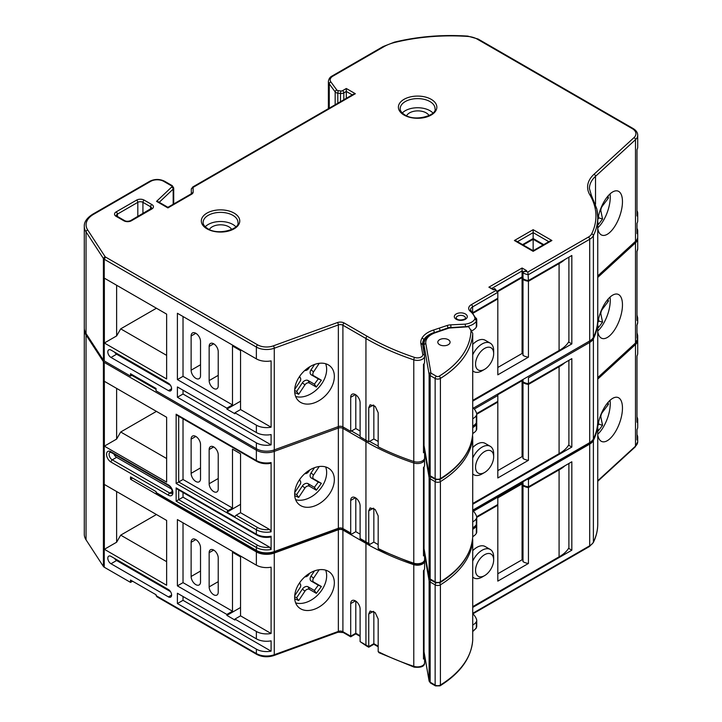 <?xml version="1.0" encoding="UTF-8"?>
<svg xmlns="http://www.w3.org/2000/svg" width="722" height="722" viewBox="0 0 722 722"><rect width="100%" height="100%" fill="white"/><g stroke="black" fill="none" stroke-linecap="round" stroke-linejoin="round"><path stroke-width="1.08" d="M493.667 456.782A12.806 7.391 120 0 0 484.615 451.557A12.806 7.391 120 0 0 475.554 467.242A12.806 7.391 120 0 0 484.615 472.468A12.806 7.391 120 0 0 493.667 456.791A12.806 7.391 120 0 0 493.667 456.782A12.806 7.391 120 0 0 484.615 451.557A12.806 7.391 120 0 0 475.554 467.242A12.806 7.391 120 0 0 484.615 472.468A12.806 7.391 120 0 0 493.667 456.791A12.806 7.391 120 0 0 493.667 456.782L493.667 453.849A16.416 9.476 -60 0 0 493.667 453.84A16.416 9.476 -60 0 1 493.667 453.849L493.667 456.791M472.72 457.956A16.416 9.476 -60 0 1 490.274 446.322A16.416 9.476 -60 0 1 493.667 453.84A16.416 9.476 -60 0 0 490.274 446.322L485.166 443.38A16.416 9.476 120 0 0 472.72 447.55A16.416 9.476 120 0 1 485.166 443.38L490.274 446.322A16.416 9.476 -60 0 0 472.72 457.956M482.061 473.939A16.416 9.476 -60 0 1 473.849 474.751A16.416 9.476 -60 0 1 472.72 473.894A16.416 9.476 -60 0 0 473.849 474.751L472.72 474.101L473.849 474.751A16.416 9.476 -60 0 0 482.061 473.939L484.615 472.468L482.061 473.939M448.29 339.692A6.137 3.547 0 0 0 441.602 338.925A6.137 3.547 0 0 0 437.812 342.201A6.137 3.547 0 0 0 439.608 344.701A6.137 3.547 0 0 0 446.295 345.468A6.137 3.547 0 0 0 450.086 342.201A6.137 3.547 0 0 0 448.29 339.692M468.515 326.759L449.526 328.014A1.859 1.074 0 0 0 448.795 328.158L435.519 332.671A1.805 0.749 71.2 0 0 434.942 332.436L449.409 327.689L468.515 326.759A3.664 2.121 180 0 1 468.912 327.138L472.72 333.338L472.72 433.606C471.349 451.358 460.455 466.638 440.032 479.435A1.805 1.074 -121.6 0 0 440.402 478.614A119.527 69.014 0 0 0 472.72 433.543M493.667 353.636A12.806 7.391 120 0 0 484.615 348.41A12.806 7.391 120 0 0 475.554 364.096A12.806 7.391 120 0 0 484.615 369.321A12.806 7.391 120 0 0 493.667 353.645A12.806 7.391 120 0 0 493.667 353.636L493.667 350.702A16.416 9.476 -60 0 1 493.667 350.702A16.416 9.476 -60 0 1 493.667 350.712A16.416 9.476 -60 0 0 490.274 343.176L485.166 340.233A16.416 9.476 120 0 0 472.72 344.403M472.72 354.809A16.416 9.476 -60 0 1 490.274 343.176M493.667 559.938A12.806 7.391 120 0 0 484.615 554.704A12.806 7.391 120 0 0 475.554 570.389A12.806 7.391 120 0 0 484.615 575.614A12.806 7.391 120 0 0 493.667 559.938L493.667 556.996A16.416 9.476 -60 0 1 493.667 556.996A16.416 9.476 -60 0 1 493.667 557.005M472.72 561.102A16.416 9.476 -60 0 1 490.274 549.469A16.416 9.476 -60 0 1 493.667 556.987M490.274 549.469L485.166 546.527A16.416 9.476 120 0 0 472.72 550.696M472.72 503.505L559.081 453.669L559.081 366.731L528.432 384.42L528.432 460.311A10.343 5.975 180 0 1 523.351 458.705A10.343 5.975 180 0 1 522.999 458.488L522.999 382.606L523.64 382.236M528.432 384.42A10.343 5.975 180 0 1 523.351 382.813A10.343 5.975 180 0 1 522.999 382.606M589.838 194.814A1.805 1.399 149.4 0 1 591.39 195.364L596.787 208.784A1.805 1.462 167.5 0 1 596.814 209.037A115.502 66.686 180 0 1 597.744 217.502A115.502 66.686 180 0 1 593.385 235.652A14.458 8.348 180 0 1 589.703 239.28L528.45 274.649A10.343 5.975 180 0 1 523.351 273.033A10.343 5.975 180 0 1 522.999 272.826L522.999 278.719A10.343 5.975 0 0 0 523.351 278.927A10.343 5.975 0 0 0 528.45 280.542L527.917 272.004L588.421 237.069A12.653 7.301 0 0 0 591.652 233.892A113.697 65.648 0 0 0 595.018 207.701A113.697 65.639 0 0 0 589.838 194.814A41.506 23.961 180 0 1 593.989 174.291L633.97 137.649A12.635 7.292 0 0 0 632.21 128.606L477.206 39.114A16.245 9.377 0 0 0 467.594 36.425A144.192 83.256 0 0 0 394.889 42.417A34.286 19.801 0 0 0 383.978 46.659L332.878 76.162A9.196 5.307 0 0 0 330.92 81.992L336.831 90.024A1.859 1.074 0 0 0 338.176 90.656L340.847 90.972A1.859 1.074 0 0 0 342.535 90.674L346.307 88.499L355.341 93.716L193.649 187.07A1.805 1.038 0 0 0 193.099 187.828L193.153 192.26A5.388 3.114 180 0 1 191.619 194.227L167.91 207.918L156.548 201.366L171.637 187.079A1.859 1.074 0 0 0 171.358 185.762L163.704 181.339A9.196 5.307 0 0 0 150.699 181.339L93.616 214.299A25.703 14.837 0 0 0 87.732 230.02L105.087 256.644L103.399 258.494L103.399 360.17A3.98 2.301 0 0 0 104.239 360.919L130.52 376.09L132.568 374.917M472.72 400.358L559.081 350.522L559.081 263.584L528.432 281.273L528.432 357.164A10.343 5.975 180 0 1 523.351 355.558A10.343 5.975 180 0 1 522.999 355.341L522.999 279.459L523.64 279.089M528.432 281.273A10.343 5.975 180 0 1 523.351 279.667A10.343 5.975 180 0 1 522.999 279.459M522.999 481.745L522.999 485.013A10.343 5.975 0 0 0 523.351 485.22A10.343 5.975 0 0 0 528.45 486.836L528.45 479.471L589.703 444.102A14.458 8.348 0 0 0 593.385 440.474A115.502 66.686 0 0 0 597.744 422.325A115.502 66.686 0 0 0 597.735 421.594M472.72 606.651L559.081 556.824L559.081 469.878L528.432 487.567L528.432 563.458A10.343 5.975 180 0 1 523.351 561.851A10.343 5.975 180 0 1 522.999 561.635L522.999 485.753L523.64 485.383M528.432 487.567A10.343 5.975 180 0 1 523.351 485.96A10.343 5.975 180 0 1 522.999 485.753M235.85 226.78A17.418 10.054 0 0 0 232.863 224.461A17.418 10.054 0 0 0 205.238 226.78M432.929 113.002A17.418 10.054 0 0 0 429.933 110.683A17.418 10.054 0 0 0 402.307 113.002M299.17 480.247L299.847 480.635A3.61 2.491 -47.5 0 1 300.532 481.375A3.61 2.491 -47.5 0 1 300.758 482.413A3.61 2.491 -47.5 0 1 300.036 484.57L294.702 492.612M522.999 379.465L522.999 381.866A10.343 5.975 0 0 0 523.351 382.073A10.343 5.975 0 0 0 528.45 383.689L528.45 377.796L589.703 342.427L589.703 442.631A14.458 8.348 0 0 0 593.385 439.003A115.502 66.686 0 0 0 597.744 420.854L597.744 320.649A115.502 66.686 180 0 1 593.385 338.798L593.385 439.003A1.805 1.417 26.1 0 1 593.267 439.508C596.246 433.426 597.735 427.207 597.744 420.854M597.744 331.624A23.465 10.207 110 0 0 601.94 338.374A23.465 10.207 110 0 0 615.252 328.826A23.465 10.207 110 0 0 622.463 304.865A23.465 10.207 110 0 0 617.978 294.278A23.465 10.207 110 0 0 597.744 323.429M597.744 331.037A23.465 10.207 110 0 0 610.252 300.424A23.465 10.207 110 0 0 610.036 297.103M294.648 494.065A23.465 16.209 132.5 0 0 298.646 504.146A23.465 16.209 132.5 0 0 320.794 502.72A23.465 16.209 132.5 0 0 334.349 479.625A23.465 16.209 132.5 0 0 330.351 469.553A23.465 16.209 132.5 0 0 308.195 470.97A23.465 16.209 132.5 0 0 294.648 494.065M295.641 499.696A23.465 16.209 132.5 0 0 316.092 493.343A23.465 16.209 132.5 0 0 326.651 472.576A23.465 16.209 132.5 0 0 325.658 466.944M429.048 115.61A11.732 6.769 0 0 0 426.16 112.867A11.732 6.769 0 0 0 406.585 115.791M231.717 229.506A11.732 6.769 0 0 0 228.838 226.789A11.732 6.769 0 0 0 209.38 229.506M294.648 597.274A23.465 16.209 132.5 0 0 298.646 607.346A23.465 16.209 132.5 0 0 320.794 605.929A23.465 16.209 132.5 0 0 334.349 582.834A23.465 16.209 132.5 0 0 330.351 572.763A23.465 16.209 132.5 0 0 308.195 574.18A23.465 16.209 132.5 0 0 294.648 597.274M295.641 602.897A23.465 16.209 132.5 0 0 316.092 596.553A23.465 16.209 132.5 0 0 326.651 575.777A23.465 16.209 132.5 0 0 325.658 570.154M299.197 583.412L299.847 583.782A3.61 2.491 -47.5 0 1 300.532 584.522A3.61 2.491 -47.5 0 1 300.758 585.56A3.61 2.491 -47.5 0 1 300.036 587.717L294.702 595.749M294.648 390.864A23.465 16.209 132.5 0 0 298.646 400.936A23.465 16.209 132.5 0 0 320.794 399.519A23.465 16.209 132.5 0 0 334.349 376.424A23.465 16.209 132.5 0 0 330.351 366.343A23.465 16.209 132.5 0 0 308.195 367.769A23.465 16.209 132.5 0 0 294.648 390.864M295.641 396.486A23.465 16.209 132.5 0 0 316.092 390.142A23.465 16.209 132.5 0 0 326.651 369.366A23.465 16.209 132.5 0 0 325.658 363.744M299.143 377.083L299.847 377.489A3.61 2.491 -47.5 0 1 300.532 378.229A3.61 2.491 -47.5 0 1 300.758 379.258A3.61 2.491 -47.5 0 1 300.036 381.424L294.693 389.474M597.744 434.825A23.465 10.207 110 0 0 601.94 441.584A23.465 10.207 110 0 0 615.252 432.036A23.465 10.207 110 0 0 622.463 408.074A23.465 10.207 110 0 0 617.978 397.488A23.465 10.207 110 0 0 597.744 426.639M597.744 434.247A23.465 10.207 110 0 0 610.252 403.634A23.465 10.207 110 0 0 610.036 400.313M597.744 228.414A23.465 10.207 110 0 0 601.94 235.173A23.465 10.207 110 0 0 615.252 225.625A23.465 10.207 110 0 0 622.463 201.664A23.465 10.207 110 0 0 617.978 191.077A23.465 10.207 110 0 0 597.744 220.228M597.744 227.836A23.465 10.207 110 0 0 610.252 197.223A23.465 10.207 110 0 0 610.036 193.902M423.489 432.424L423.94 432.686M423.489 638.717L423.94 638.979M606.76 197.539L608.447 198.036L608.023 195.978M597.888 219.208L598.872 217.909L602.554 219.001L600.912 211.059A3.61 1.57 -70 0 1 602.283 206.203L608.447 198.036M598.872 217.909L598.484 216.031M597.744 221.789L598.33 224.596L602.554 219.001M606.832 403.86L608.447 404.338L608.041 402.371M597.906 425.475L598.872 424.202L602.554 425.294L600.912 417.352A3.61 1.57 -70 0 1 602.283 412.497L608.447 404.338M598.872 424.202L598.502 422.388M597.744 428.083L598.33 430.89L602.554 425.294M309.783 366.749L308.673 368.428A3.61 2.491 -47.5 0 1 304.774 370.476M294.648 390.521L296.67 391.432L302.383 382.822A4.576 3.159 -47.5 0 1 308.05 380.503L314.386 384.176L318.294 378.897L321.38 380.223L313.763 375.81A3.61 2.491 -47.5 0 1 313.565 371.866L319.241 363.319M318.294 378.897L311.263 374.817A4.576 3.159 -47.5 0 1 311.02 369.826L314.584 364.457M314.386 384.176L316.317 387.055L321.38 380.223M296.67 391.432L298.691 394.275L304.937 384.871A3.61 2.491 -47.5 0 1 309.404 383.039L316.317 387.055M294.72 392.479L298.691 394.275M309.657 573.241L308.673 574.721A3.61 2.491 -47.5 0 1 304.883 576.788M294.648 596.814L296.67 597.726L302.383 589.116A4.576 3.159 -47.5 0 1 308.05 586.796L314.386 590.47L318.294 585.19L321.38 586.517L313.763 582.103A3.61 2.491 -47.5 0 1 313.565 578.16L319.16 569.739M318.294 585.19L311.263 581.111A4.576 3.159 -47.5 0 1 311.02 576.12L314.476 570.903M314.386 590.47L316.317 593.349L321.38 586.517M296.67 597.726L298.691 600.569L304.937 591.165A3.61 2.491 -47.5 0 1 309.404 589.332L316.317 593.349M294.711 598.764L298.691 600.569M476.737 414.248L497.81 402.091L497.81 477.973L528.432 460.311M473.235 313.122L497.81 298.944L497.81 374.826L528.432 357.164M476.737 517.394L497.81 505.238L497.81 581.12L528.432 563.458M472.72 401.125L571.833 343.907L571.833 255.489L528.45 280.542M473.433 408.083L589.703 340.955A14.458 8.348 0 0 0 593.385 337.327A115.502 66.686 0 0 0 597.744 319.178L597.744 217.502L596.787 208.784A1.805 1.462 167.5 0 0 595.018 207.701M472.72 607.419L571.833 550.2L571.833 461.782L528.45 486.836M528.45 479.471A10.343 5.975 180 0 1 527.277 479.273M597.744 379.095L635.495 344.493A14.44 8.339 0 0 0 637.716 340.053A14.44 8.339 0 0 0 637.67 339.358M360.856 539.542L360.107 539.975L365.946 543.341A227.385 131.278 0 0 0 368.743 544.948L370.016 544.207L366.316 542.691A1.805 1.038 -60 0 1 366.316 542.691L360.486 539.325A1.805 1.038 -60 0 1 360.107 538.495L360.107 505.878A6.651 3.845 -120 0 0 357.2 499.191A6.651 3.845 -120 0 0 352.074 497.404A6.651 3.845 -120 0 0 350.702 500.454L350.702 533.062A1.805 1.038 120 0 0 351.072 533.892L343.275 529.388L338.013 529.082L273.918 552.393C267.763 554.334 262.032 553.954 256.734 551.247L156.791 493.541L156.042 491.61L130.52 476.881L130.52 479.237L132.568 478.063M130.52 479.237L256.364 551.888A14.44 8.339 0 0 0 274.27 553.052L338.356 529.74A3.664 2.121 180 0 1 342.905 530.038L350.702 534.542L351.975 533.802A1.805 1.038 120 0 1 351.072 533.892M355.404 394.591L350.702 397.308A6.651 3.845 -120 0 1 352.074 394.257A6.651 3.845 -120 0 1 357.2 396.044A6.651 3.845 -120 0 1 360.107 402.732L360.107 436.828L365.946 440.194A227.385 131.278 0 0 0 368.743 441.801L369.565 441.422A226.23 130.61 0 0 0 378.184 446.034M635.495 241.347A14.44 8.339 0 0 0 637.716 236.906L637.716 231.013A14.44 8.339 180 0 1 636.994 233.621L636.994 223.315A14.44 8.339 0 0 0 637.716 220.697L637.716 213.333A14.44 8.339 180 0 1 636.994 215.941L636.994 149.635A14.44 8.339 0 0 0 637.716 147.026L637.716 135.231A14.44 8.339 180 0 1 635.495 139.68L635.495 241.347L597.744 275.948M472.72 426.133A14.449 8.348 0 0 0 476.339 422.857A7.22 4.17 0 0 0 476.737 421.495L476.737 414.13A7.22 4.17 0 0 0 476.628 413.408A30.622 17.68 0 0 0 472.72 407.361M423.489 441.972A22.96 13.258 180 0 1 423.688 441.584A22.951 13.249 180 0 1 423.94 441.169M368.743 441.801L368.743 407.713L370.097 404.762L375.214 406.378L378.184 412.731L378.184 446.819A227.385 131.278 0 0 0 413.778 461.511A7.211 4.17 0 0 0 420.998 461.511A7.211 4.17 0 0 0 424.599 457.901L424.599 450.537A7.211 4.17 0 0 0 424.563 450.113L423.489 443.976M177.404 379.582L226.879 408.147L232.493 404.907L183.018 376.342L177.404 379.582L177.404 313.276L256.364 358.861A14.44 8.339 0 0 0 271.093 360.883L271.093 427.189A14.44 8.339 180 0 1 256.364 425.168L256.364 432.532A14.44 8.339 0 0 0 271.093 434.554L271.093 444.869A14.44 8.339 180 0 1 256.364 442.848L256.364 448.741A14.44 8.339 0 0 0 274.27 449.905L338.356 426.594A3.664 2.121 180 0 1 342.905 426.892L350.702 431.395L351.975 430.655A1.805 1.038 120 0 0 351.524 431.016L360.107 435.971M177.404 585.876L226.879 614.44L232.493 611.2L183.018 582.636L177.404 585.876L177.404 519.569L256.364 565.155A14.44 8.339 0 0 0 271.093 567.176L271.093 633.483A14.44 8.339 180 0 1 256.364 631.461L256.364 638.826L177.404 593.249L177.404 603.556L256.364 649.141L256.364 653.563A14.44 8.339 0 0 0 274.27 654.728L338.356 631.416A3.664 2.121 180 0 1 342.905 631.714L350.702 636.208L355.802 633.266L360.107 635.748M130.52 376.09L130.52 373.734L156.042 388.463L156.042 390.828L256.364 448.741M424.509 458.578A1.805 1.462 -10 0 1 424.563 458.957A7.211 4.17 180 0 1 424.599 459.373A7.211 4.17 180 0 1 420.998 462.982A7.211 4.17 180 0 1 413.778 462.982A227.385 131.278 180 0 1 365.946 441.665L342.905 428.363A3.664 2.121 0 0 0 338.356 428.074L274.27 451.376A14.44 8.339 180 0 1 256.364 450.221L104.239 362.39A3.98 2.301 180 0 1 103.399 361.641L86.044 335.008A27.508 15.884 180 0 1 84.284 329.412L84.284 534.235A27.508 15.884 0 0 0 86.044 539.83L103.399 566.463A3.98 2.301 0 0 0 104.239 567.212L130.52 582.383L132.568 581.21M473.433 511.23L497.819 497.151L497.819 504.516L476.673 516.726M472.72 625.062A14.449 8.348 0 0 0 476.339 621.777A7.22 4.17 0 0 0 476.737 620.424A7.22 4.17 0 0 0 476.628 619.702A30.622 17.68 0 0 0 472.72 613.655M472.72 529.28A14.449 8.348 0 0 0 476.339 526.004A7.22 4.17 0 0 0 476.737 524.641L476.737 532.006A7.22 4.17 180 0 1 476.339 533.368A14.449 8.348 180 0 1 472.72 536.645M476.737 524.641A7.22 4.17 0 0 0 476.646 523.982M423.489 545.119A22.96 13.258 180 0 1 423.688 544.731A22.951 13.249 180 0 1 423.94 544.316M423.489 640.892A22.96 13.258 180 0 1 423.688 640.513A22.951 13.249 180 0 1 423.94 640.098M378.951 549.523L378.184 549.974A227.385 131.278 0 0 0 413.778 564.658A7.211 4.17 0 0 0 420.998 564.658A7.211 4.17 0 0 0 424.599 561.048A7.211 4.17 0 0 0 424.563 560.624L424.518 560.353M424.563 567.997A7.211 4.17 180 0 1 424.599 568.413A7.211 4.17 180 0 1 423.489 570.642L423.489 659.051A7.211 4.17 0 0 0 424.599 656.83A7.211 4.17 0 0 0 424.563 656.406L423.489 650.269M472.802 312.662L497.819 298.222L497.819 292.329L472.612 306.886L472.612 312.473M105.087 256.644A2.175 1.254 0 0 0 105.529 257.041L257.637 344.863A12.635 7.292 0 0 0 273.304 345.874L337.4 322.572A5.469 3.159 180 0 1 344.177 323.005L367.227 336.317A225.58 130.24 0 0 0 414.681 357.462A5.415 3.123 0 0 0 420.33 357.381A5.415 3.123 0 0 0 422.767 354.439L420.791 343.158A24.765 14.296 180 0 1 421.973 338.122A24.756 14.296 180 0 1 433.408 330.071L446.972 325.55A9.034 5.216 180 0 1 450.799 324.846L465.212 324.142A12.644 7.301 0 0 0 474.634 319.368A5.415 3.123 0 0 0 474.85 317.806A1.805 1.453 -16.9 0 1 476.628 319.106A7.22 4.17 180 0 1 476.737 319.819L476.737 325.712A7.22 4.17 180 0 1 476.339 327.075A14.449 8.348 180 0 1 471.773 330.838M472.72 418.769A14.449 8.348 0 0 0 476.339 415.484A7.22 4.17 0 0 0 476.737 414.13M439.337 328.149L440.24 330.64M423.94 345.387A22.951 13.249 0 0 0 423.688 345.811A22.96 13.258 0 0 0 423.065 347.165M423.489 434.599A22.96 13.258 180 0 1 423.688 434.22A22.951 13.249 180 0 1 423.94 433.805M424.563 361.704A7.211 4.17 180 0 1 424.599 362.119A7.211 4.17 180 0 1 423.489 364.348L423.489 452.757A7.211 4.17 0 0 0 424.599 450.537M472.72 504.272L571.833 447.053L571.833 358.635L528.45 383.689M379.456 549.234L378.184 548.494A227.385 131.278 0 0 0 413.778 563.178A7.211 4.17 0 0 0 420.998 563.178A7.211 4.17 0 0 0 424.599 559.577C424.744 563.214 421.242 564.685 414.112 563.99A1.805 0.74 -71.5 0 1 413.778 563.178L413.778 462.982A1.805 0.74 108.5 0 1 414.076 461.602M178.686 416.296L178.686 481.989L228.152 510.553L232.493 508.053L183.018 479.489L176.132 483.469L176.132 414.211L256.364 460.537A14.44 8.339 0 0 0 271.093 462.558L269.64 463.19M559.081 366.731A37.111 21.425 0 0 0 564.902 362.643M497.521 401.54A12.59 7.274 180 0 1 497.81 402.091M522.999 381.279L522.069 380.738L497.774 394.763M559.081 453.669A37.111 21.425 0 0 0 568.891 444.617L568.891 360.332M423.489 535.571L423.94 535.832M439.481 479.715A1.805 1.074 -121.6 0 1 440.402 481.619A3.664 2.121 180 0 1 435.14 481.664L435.14 581.869A3.664 2.121 0 0 0 440.402 581.824L440.402 481.619A119.527 69.014 180 0 0 472.72 436.548L472.72 536.807C471.349 554.559 460.455 569.838 440.032 582.645A1.805 1.074 -121.6 0 0 440.402 581.824A119.527 69.014 0 0 0 472.72 536.744M571.833 447.053L568.575 445.167M424.563 464.851A7.211 4.17 180 0 1 424.599 465.266A7.211 4.17 180 0 1 423.489 467.495L423.489 555.904A7.211 4.17 0 0 0 424.599 553.684A7.211 4.17 0 0 0 424.563 553.26L423.489 547.123M423.489 537.746A22.96 13.258 180 0 1 423.688 537.367A22.951 13.249 180 0 1 423.94 536.951M476.628 422.217A1.805 1.453 -16.9 0 1 476.628 422.253A7.22 4.17 180 0 1 476.737 422.966L476.737 428.859A7.22 4.17 180 0 1 476.339 430.222A14.449 8.348 180 0 1 472.72 433.498M472.72 521.916A14.449 8.348 0 0 0 476.339 518.631A7.22 4.17 0 0 0 476.737 517.277A7.22 4.17 0 0 0 476.628 516.555A30.622 17.68 0 0 0 472.72 510.508M474.282 409.067L497.819 395.475L497.819 401.369L476.673 413.58M636.994 338.248L636.994 324.981A14.44 8.339 0 0 0 637.716 322.373L637.716 317.951A14.44 8.339 180 0 1 636.994 320.559L636.994 251.31A14.44 8.339 0 0 0 637.716 248.693L637.716 238.377A14.44 8.339 180 0 1 635.495 242.827L635.495 343.022A14.44 8.339 0 0 0 637.716 338.582L637.716 335.631A14.44 8.339 180 0 1 636.994 338.248M103.399 361.641L103.399 566.463M104.239 362.39L104.239 567.212M168.416 589.531L110.998 556.373A4.513 2.608 -120 0 0 108.742 556.157A4.513 2.608 -120 0 0 108.047 559.767A4.513 2.608 -120 0 0 110.998 563.747L168.416 596.895A4.513 2.608 -120 0 0 170.672 597.121A4.513 2.608 -120 0 0 171.367 593.502A4.513 2.608 -120 0 0 168.416 589.531M166.638 585.253L104.365 549.298L104.365 484.462L166.638 520.418L166.638 585.253M166.638 482.106L104.365 446.151L104.365 381.315L166.638 417.271L166.638 482.106M130.52 582.383L130.52 580.028L156.042 594.757L156.791 596.688L256.734 654.394C262.032 657.101 267.763 657.48 273.918 655.54A1.805 0.785 70 0 0 274.27 654.728L274.27 553.052M271.093 633.483L240.543 615.848L234.93 619.088L256.364 631.461M234.93 619.088L234.93 620.045L226.879 615.397L226.879 614.44M270.506 537.078C265.317 537.872 260.723 537.186 256.734 535.038L177.404 489.236L176.132 487.892L256.364 534.208A14.44 8.339 0 0 0 271.093 536.229L271.093 549.496A14.44 8.339 180 0 1 256.364 547.475L256.364 550.417A14.44 8.339 0 0 0 274.27 551.581L338.356 528.269A3.664 2.121 180 0 1 342.905 528.567L350.702 533.062M228.152 510.553A1.805 1.038 120 0 0 226.961 512.205L235.011 516.853A1.805 1.038 -60 0 1 236.211 515.21L240.543 512.701L269.64 529.497L271.093 531.807L271.093 462.558M366.316 542.691A1.805 1.038 -60 0 1 365.946 541.87A227.385 131.278 0 0 0 368.743 543.467L368.743 510.86L370.097 507.909L375.214 509.524L378.184 515.878L378.184 548.494M497.657 394.095L522.069 380.007L522.999 380.548M120.7 390.746L116.621 388.391L116.621 439.075L120.7 432L166.638 458.524M156.43 411.378L120.7 432M191.122 473.334A6.651 3.845 -120 0 0 194.019 480.022A6.651 3.845 -120 0 0 199.146 481.809A6.651 3.845 -120 0 0 200.526 478.758L200.526 444.572A6.651 3.845 -120 0 0 197.62 437.884A6.651 3.845 -120 0 0 192.494 436.097A6.651 3.845 -120 0 0 191.122 439.147L191.122 473.334L200.526 467.901M209.154 483.74A6.417 3.7 -120 0 0 211.952 490.193A6.417 3.7 -120 0 0 216.898 491.917A6.417 3.7 -120 0 0 218.225 488.974L218.225 454.797A6.417 3.7 -120 0 0 215.427 448.335A6.417 3.7 -120 0 0 210.481 446.62A6.417 3.7 -120 0 0 209.154 449.553L209.154 483.74L218.225 478.506M240.543 512.701L240.543 453.777L232.493 449.129L232.493 508.053M183.018 418.796L183.018 479.489M183.018 492.476L183.018 497.169L269.64 547.177L271.093 549.496M183.018 497.169L176.132 501.149L176.132 487.892M271.093 536.229L269.64 536.861M113.895 454.039A4.513 2.608 -120 0 0 116.612 457.351L171.674 489.146M104.365 381.315L116.621 388.391M116.621 439.075L104.365 446.151M270.506 463.407C265.317 464.192 260.723 463.515 256.734 461.358L177.404 415.556L176.132 414.211M368.743 543.467L370.016 544.207M309.72 469.995L308.673 471.574A3.61 2.491 -47.5 0 1 304.828 473.632M294.711 495.626L298.691 497.422L304.937 488.018A3.61 2.491 -47.5 0 1 309.404 486.186L316.317 490.202L321.38 483.37L313.763 478.957A3.61 2.491 -47.5 0 1 313.565 475.013L319.205 466.529M597.744 324.936L598.33 327.743L602.554 322.147L600.912 314.205A3.61 1.57 -70 0 1 602.283 309.35L608.447 301.182L608.032 299.17M226.961 512.205L240.543 504.353M378.184 549.974L378.184 550.065A227.385 131.278 180 0 1 368.743 545.047L368.743 544.948M373.843 508.423L373.843 542.105L368.743 545.047M373.843 542.105L378.184 544.605M350.702 534.542L360.107 539.975M355.802 497.981L355.802 531.69L350.702 534.632M355.802 531.69L360.107 534.172M294.648 493.667L296.67 494.579L302.383 485.969A4.576 3.159 -47.5 0 1 308.05 483.65L314.386 487.323L318.294 482.043L311.263 477.964A4.576 3.159 -47.5 0 1 311.02 472.973L314.53 467.685M318.294 482.043L321.38 483.37M314.386 487.323L316.317 490.202M296.67 494.579L298.691 497.422M606.796 300.695L608.447 301.182M597.897 322.337L598.872 321.055L598.493 319.214M598.872 321.055L602.554 322.147M350.702 397.308L350.702 431.395M168.416 383.238L110.998 350.08A4.513 2.608 -120 0 0 108.742 349.854A4.513 2.608 -120 0 0 108.047 353.473A4.513 2.608 -120 0 0 110.998 357.453L168.416 390.602A4.513 2.608 -120 0 0 170.672 390.828A4.513 2.608 -120 0 0 171.367 387.209A4.513 2.608 -120 0 0 168.416 383.238M166.638 378.96L104.365 343.004L104.365 278.169L166.638 314.124L166.638 378.96M105.529 257.041L104.239 259.243L104.239 360.919M256.364 432.532L177.404 386.947L177.404 397.262L256.364 442.848M232.493 404.907L232.493 345.982L240.543 350.63L240.543 409.555L234.93 412.794L256.364 425.168M234.93 412.794L234.93 413.751L226.879 409.103L226.879 408.147M422.767 354.439A1.805 1.462 -10 0 1 424.563 355.811A7.211 4.17 180 0 1 424.599 356.226A7.211 4.17 180 0 1 420.998 359.836A7.211 4.17 180 0 1 413.778 359.836A227.385 131.278 180 0 1 365.946 338.519L342.905 325.216A3.664 2.121 0 0 0 338.356 324.927L274.27 348.23A14.44 8.339 180 0 1 256.364 347.074L104.239 259.243A3.98 2.301 180 0 1 103.399 258.494L86.044 231.861A27.508 15.884 180 0 1 84.284 226.266L84.284 327.941A27.508 15.884 0 0 0 86.044 333.537L103.399 360.17M352.264 94.88L346.307 91.441L346.307 98.318M636.994 228.405A14.44 8.339 180 0 1 637.716 231.013M636.994 210.716A14.44 8.339 180 0 1 637.716 213.333M368.734 646.623L368.743 614.007L370.097 611.056L375.214 612.671L378.184 619.025L378.184 651.641A227.385 131.278 0 0 0 413.778 666.325A7.211 4.17 0 0 0 420.998 666.334A7.211 4.17 0 0 0 424.599 662.724C424.744 666.361 421.242 667.832 414.112 667.137A1.805 0.74 -71.5 0 1 413.778 666.325L413.778 564.658M355.404 600.884L350.702 603.601A6.651 3.845 -120 0 1 352.074 600.551A6.651 3.845 -120 0 1 357.2 602.338A6.651 3.845 -120 0 1 360.107 609.025L360.107 641.641L366.325 645.838A1.805 1.038 -60 0 1 366.316 645.838A1.805 1.038 -60 0 1 365.946 645.017A227.385 131.278 0 0 0 368.743 646.614L373.843 643.681L378.184 646.181M350.702 603.601L350.702 636.208M256.364 638.826A14.44 8.339 0 0 0 271.093 640.847L271.093 651.163A14.44 8.339 180 0 1 256.364 649.141M636.994 434.698A14.44 8.339 180 0 1 637.716 437.306A14.44 8.339 180 0 1 636.994 439.915L636.994 429.608A14.44 8.339 0 0 0 637.716 426.991L637.716 419.626A14.44 8.339 180 0 1 636.994 422.235L636.994 355.928A14.44 8.339 0 0 0 637.716 353.32L637.716 340.053M636.994 417.018A14.44 8.339 180 0 1 637.716 419.626M497.467 496.492A12.59 7.274 180 0 1 497.819 497.151L522.069 483.153L522.999 483.695M568.891 257.185L568.891 341.47A37.111 21.425 0 0 1 559.081 350.522M571.833 343.907L568.575 342.02M497.341 291.137L522.069 276.86L522.999 277.401M522.584 244.632L533.152 238.522L543.729 244.632M568.891 463.479L568.891 547.763A37.111 21.425 0 0 1 559.081 556.824M571.833 550.2L568.575 548.314M120.7 287.6L116.621 285.244L116.621 335.929L120.7 328.853L166.638 355.377M156.43 308.231L120.7 328.853M120.7 493.893L116.621 491.538L116.621 542.222L120.7 535.146L166.638 561.671M156.43 514.524L120.7 535.146M191.122 370.187A6.651 3.845 -120 0 0 194.019 376.875A6.651 3.845 -120 0 0 199.146 378.662A6.651 3.845 -120 0 0 200.526 375.611L200.526 341.425A6.651 3.845 -120 0 0 197.62 334.737A6.651 3.845 -120 0 0 192.494 332.95A6.651 3.845 -120 0 0 191.122 336.001L191.122 370.187L200.526 364.754M209.154 380.593A6.417 3.7 -120 0 0 211.952 387.046A6.417 3.7 -120 0 0 216.898 388.77A6.417 3.7 -120 0 0 218.225 385.828L218.225 351.65A6.417 3.7 -120 0 0 215.427 345.188A6.417 3.7 -120 0 0 210.481 343.473A6.417 3.7 -120 0 0 209.154 346.407L209.154 380.593L218.225 375.359M240.543 409.555L271.093 427.189M183.018 316.516L183.018 376.342M183.018 390.196L183.018 394.022L271.093 444.869M183.018 394.022L177.404 397.262M114.536 352.128A4.513 2.608 -120 0 0 116.612 354.204L170.491 385.313M191.122 576.481A6.651 3.845 -120 0 0 194.019 583.168A6.651 3.845 -120 0 0 199.146 584.955A6.651 3.845 -120 0 0 200.526 581.905L200.526 547.727A6.651 3.845 -120 0 0 197.62 541.031A6.651 3.845 -120 0 0 192.494 539.244A6.651 3.845 -120 0 0 191.122 542.294L191.122 576.481L200.526 571.048M209.154 586.887A6.417 3.7 -120 0 0 211.952 593.34A6.417 3.7 -120 0 0 216.898 595.063A6.417 3.7 -120 0 0 218.225 592.121L218.225 557.944A6.417 3.7 -120 0 0 215.427 551.482A6.417 3.7 -120 0 0 210.481 549.767A6.417 3.7 -120 0 0 209.154 552.7L209.154 586.887L218.225 581.652M240.543 615.848L240.543 556.924L232.493 552.276L232.493 611.2M183.018 522.809L183.018 582.636M183.018 596.489L183.018 600.316L271.093 651.163M183.018 600.316L177.404 603.556M114.536 558.422A4.513 2.608 -120 0 0 116.612 560.498L170.491 591.607M559.081 469.878A37.111 21.425 0 0 0 564.902 465.789M472.72 639.954L472.72 640.017C471.349 657.769 460.455 673.048 440.032 685.846A1.805 1.074 -121.6 0 0 440.402 685.025A119.527 69.014 0 0 0 472.72 639.954L472.72 539.749A119.527 69.014 180 0 1 440.402 584.829L440.402 685.025A3.664 2.121 0 0 1 435.14 685.07L435.14 584.874L430.159 581.995L430.159 682.2L435.14 685.07A1.805 1.038 -60 0 0 435.51 685.9L440.032 685.846M472.558 538.901L472.72 539.749M497.521 504.687A12.59 7.274 180 0 1 497.81 505.238M522.999 484.426L522.069 483.884L497.819 497.882M559.081 263.584A37.111 21.425 0 0 0 564.902 259.496M497.521 298.394A12.59 7.274 180 0 1 497.81 298.944M522.999 278.132L522.069 277.591L497.648 291.697M543.088 244.993L533.152 239.262L523.215 244.993M533.152 238.522L533.152 229.686L551.915 240.516L550.11 240.94L533.152 250.733L533.152 239.262M226.879 615.397L240.543 607.5M226.879 409.103L240.543 401.206M373.843 611.57L373.843 643.681M355.802 601.128L355.802 633.266M373.843 405.277L373.843 438.958L378.184 441.458M373.843 438.958L369.565 441.422M355.802 394.835L355.802 428.543L360.107 431.025M355.802 428.543L351.524 431.016M522.999 560.317L522.069 559.776L522.069 483.884M522.069 559.776L497.81 573.773M522.069 483.153L522.069 482.287M522.999 354.024L522.069 353.482L522.069 277.591M522.069 353.482L497.81 367.48M522.069 276.86L522.069 270.967L491.971 288.34M522.999 457.17L522.069 456.629L497.81 470.627M522.069 456.629L522.069 380.738M484.615 575.614L482.061 577.086A16.416 9.476 -60 0 1 473.849 577.898A16.416 9.476 -60 0 1 472.72 577.04M484.615 369.321L482.061 370.792A16.416 9.476 -60 0 1 473.849 371.604A16.416 9.476 -60 0 1 472.72 370.747M116.621 335.929L104.365 343.004M104.365 278.169L116.621 285.244M104.365 484.462L116.621 491.538M116.621 542.222L104.365 549.298M414.112 667.137L379.014 652.706L378.184 651.641M191.619 194.227L190.716 194.137L167.91 207.304L158.163 201.682L156.548 201.366M191.348 193.695L193.153 192.26M355.341 93.716L353.536 94.149L192.756 186.971L193.649 187.07M343.807 99.762L343.807 92.885L346.307 91.441L346.307 88.499M420.791 343.158L422.587 344.556M424.599 362.119L424.545 355.603L422.569 344.006A22.96 13.258 0 0 0 422.578 344.394M465.212 324.142L465.464 326.651M474.85 317.806A28.817 16.642 0 0 0 470.266 311.299A9.025 5.207 180 0 1 471.331 304.675L495.77 290.56L497.819 292.329L494.723 288.538L493.514 289.233L488.884 287.175L522.069 268.015L522.069 270.967L523.621 271.86M495.77 290.56A10.785 6.227 0 0 0 494.597 289.224L493.514 289.847L488.884 287.175M522.999 272.826L523.739 271.788L525.616 271.319A8.538 4.928 0 0 0 527.917 272.004M524.416 271.508L526.699 270.687L525.616 271.319M551.915 240.516L533.152 251.346L514.398 240.516L533.152 229.686M533.152 250.733L516.203 240.94L514.398 240.516M237.962 222.439A17.418 10.054 0 0 0 232.863 215.327A17.418 10.054 0 0 0 213.883 213.152A17.418 10.054 0 0 0 203.126 222.439C202.972 224.497 204.552 226.591 207.855 228.721C218.342 235.832 240.137 228.901 237.962 222.439M234.136 213.116A19.223 11.101 180 0 1 234.136 228.811A19.223 11.101 180 0 1 206.952 228.811A19.223 11.101 180 0 1 206.952 213.116A19.223 11.101 180 0 1 234.136 213.116M435.032 108.661A17.418 10.054 0 0 0 429.933 101.549A17.418 10.054 0 0 0 410.953 99.374A17.418 10.054 0 0 0 400.196 108.661C400.042 110.719 401.622 112.812 404.925 114.942C415.412 122.054 437.207 115.123 435.032 108.661M431.214 99.338A19.223 11.101 180 0 1 431.214 115.033A19.223 11.101 180 0 1 404.022 115.033A19.223 11.101 180 0 1 404.022 99.338A19.223 11.101 180 0 1 431.214 99.338M465.482 318.086A4.693 2.708 0 0 0 464.111 316.173A4.693 2.708 0 0 0 459.002 315.586A4.693 2.708 0 0 0 456.105 318.086L457.107 319.178C460.257 321.299 466.944 318.465 465.212 318.619L465.482 318.086M465.392 313.962A6.498 3.754 180 0 1 465.392 319.268A6.498 3.754 180 0 1 456.205 319.268A6.498 3.754 180 0 1 456.205 313.962A6.498 3.754 180 0 1 465.392 313.962M299.431 479.859L299.847 480.635M299.45 583.033L299.847 583.782M299.413 376.676L299.847 377.489M599.91 210.932L600.912 211.059M599.955 417.226L600.912 417.352M311.02 369.826L313.565 371.866M311.263 374.817L313.763 375.81M308.05 380.503L309.404 383.039M302.383 382.822L304.937 384.871M311.02 576.12L313.565 578.16M311.263 581.111L313.763 582.103M308.05 586.796L309.404 589.332M302.383 589.116L304.937 591.165M588.421 237.069A1.805 1.038 -120 0 1 589.703 239.28L589.703 340.955M472.72 613.312L589.703 545.778A14.458 8.348 0 0 0 593.385 542.15A115.502 66.686 0 0 0 597.744 524.001C597.735 530.354 596.246 536.572 593.267 542.655A1.805 1.417 -153.9 0 0 593.385 542.15L593.385 440.474M589.703 444.102L589.703 545.778A1.805 1.038 -120 0 1 589.323 546.599L472.892 613.826M476.339 526.004L476.339 533.368M476.339 621.777L476.339 627.671A7.22 4.17 0 0 0 476.737 626.317L476.186 628.257A1.805 1.39 -149.1 0 0 476.339 627.671A14.449 8.348 0 0 1 472.72 630.956M423.688 544.731L423.688 548.278M423.688 640.513L423.688 646.407A22.951 13.249 180 0 1 423.94 645.991M423.489 646.786A22.96 13.258 180 0 1 423.688 646.407A1.805 1.399 -150.7 0 1 423.552 646.975L423.489 647.083M471.331 304.675A1.805 1.038 60 0 1 472.612 306.886A7.22 4.17 0 0 0 470.491 309.828L471.43 311.39A1.805 1.218 -49.8 0 0 470.266 311.299M471.43 311.39L476.737 319.819A7.22 4.17 180 0 1 476.339 321.182L476.339 327.075M476.339 415.484L476.339 422.857M474.634 319.368A1.805 1.39 30.9 0 1 476.339 321.182A14.449 8.348 180 0 1 465.871 326.597M464.174 326.714L450.943 327.589M450.799 324.846L450.943 327.355A7.229 4.17 0 0 0 447.893 327.923L447.893 328.032M446.972 325.55A1.805 0.749 71.2 0 1 447.893 327.923L434.283 332.671M433.408 330.071A1.805 0.722 72 0 1 434.283 332.454A22.951 13.249 0 0 0 423.688 339.918L423.688 345.811M423.688 434.22L423.688 441.584M421.973 338.122A1.805 1.399 29.3 0 1 423.688 339.918A22.96 13.258 0 0 0 422.569 344.006M414.681 357.462A1.805 0.74 108.5 0 0 413.778 359.836L413.778 461.511M472.72 510.165L589.703 442.631A1.805 1.038 60 0 1 589.323 443.452L472.892 510.68M593.069 337.896A1.805 1.417 -153.9 0 1 593.385 338.798A14.458 8.348 180 0 1 589.703 342.427A1.805 1.038 -120 0 0 589.323 341.172M360.107 538.495L365.946 541.87L365.946 441.665A1.805 1.047 120.3 0 1 366.325 440.411M424.049 466.872L424.049 548.675L429.103 577.708A3.664 2.121 0 0 0 430.159 578.99L435.14 581.869A1.805 1.038 -60 0 0 435.51 582.69L440.032 582.645M423.94 467.017L423.94 547.429A21.66 12.5 0 0 0 424.049 548.675A1.805 1.462 -9.9 0 0 424.067 548.882L429.121 577.916A1.805 1.462 -9.9 0 1 429.103 577.708L429.103 477.504L424.599 451.665M436.043 479.742A1.805 1.038 -60 0 0 435.14 481.664L430.159 478.794L430.159 578.99A1.805 1.038 -60 0 0 430.529 579.82L435.51 582.69M431.025 476.899A1.805 1.038 -60 0 0 430.159 478.794A3.664 2.121 180 0 1 429.103 477.504A1.805 1.462 -9.9 0 1 429.96 476.195M423.94 442.64A22.951 13.249 0 0 0 423.688 443.064A22.96 13.258 0 0 0 423.489 443.443M423.489 442.324A1.805 1.399 29.3 0 1 423.688 443.064L423.688 445.131M423.688 537.367L423.688 543.26A22.951 13.249 180 0 1 423.94 542.845M423.489 543.639A22.96 13.258 180 0 1 423.688 543.26A1.805 1.399 -150.7 0 1 423.552 543.828L423.489 543.937M476.583 421.901L476.737 422.966A7.22 4.17 180 0 1 476.339 424.328L476.339 430.222M475.997 423.372A1.805 1.39 30.9 0 1 476.339 424.328A14.449 8.348 180 0 1 472.72 427.604M472.72 527.809A14.449 8.348 0 0 0 476.339 524.524A7.22 4.17 0 0 0 476.737 523.17L476.186 525.111A1.805 1.39 -149.1 0 0 476.339 524.524L476.339 518.631M597.735 319.918A115.502 66.686 180 0 1 597.744 320.649L597.735 319.909M597.744 377.624L635.495 343.022A1.805 1.245 47.5 0 1 635.189 343.798L597.744 378.12M635.107 241.708A1.805 1.245 -132.5 0 1 635.495 242.827L597.744 277.428M86.378 334.051A1.805 1.381 146.9 0 0 86.044 335.008L86.044 539.83M168.416 484.913A6.317 3.646 60 0 1 172.883 492.648A6.317 3.646 60 0 1 168.416 495.22L110.998 462.071A6.317 3.646 60 0 1 106.531 454.337A6.317 3.646 60 0 1 110.998 451.755L168.416 484.913A1.805 1.038 120 0 0 168.795 485.735L111.368 452.586A1.805 1.038 -60 0 1 110.998 451.755M156.042 595.641L256.364 653.563A1.805 1.038 120 0 0 256.734 654.394M256.364 551.888L256.364 565.155M156.042 492.494L256.364 550.417A1.805 1.038 -60 0 0 256.734 551.247M178.686 489.967L178.686 499.678L257.637 545.263A1.805 1.038 120 0 0 256.364 547.475L176.132 501.149M271.093 531.807A14.44 8.339 180 0 1 256.364 529.786L256.364 534.208A1.805 1.038 -60 0 0 256.734 535.038M236.211 515.21L257.637 527.574A1.805 1.038 120 0 0 256.364 529.786L176.132 483.469M256.743 448.958A1.805 1.038 120 0 0 256.364 450.221L256.364 460.537A1.805 1.038 -60 0 0 256.734 461.358M273.954 450.014A1.805 0.785 70 0 1 274.27 451.376L274.27 551.581A1.805 0.785 -110 0 1 273.918 552.393M338.049 426.711A1.805 0.785 70 0 1 338.356 428.074L338.356 528.269A1.805 0.785 -110 0 1 338.013 529.082M343.275 427.108A1.805 1.038 120 0 0 342.905 428.363L342.905 528.567A1.805 1.038 -60 0 0 343.275 529.388M257.637 527.574A12.635 7.292 0 0 0 269.64 529.497M257.637 545.263A12.635 7.292 0 0 0 269.64 547.177M172.341 491.492L169.697 493.018A4.513 2.608 -120 0 0 171.953 493.234C172.405 495.084 173.118 488.388 168.795 485.735M116.612 457.351L112.271 459.86L169.697 493.018A1.805 1.038 -60 0 0 168.416 495.22M111.368 452.586L110.015 452.27A4.513 2.608 -120 0 0 109.32 455.88A4.513 2.608 -120 0 0 112.271 459.86A1.805 1.038 120 0 0 110.998 462.071M131.801 375.359L156.042 389.348M209.154 449.553L213.685 446.936M191.122 439.147L195.824 436.431M373.4 508.171L368.743 510.86M355.404 497.738L350.702 500.454M311.02 472.973L313.565 475.013M311.263 477.964L313.763 478.957M308.05 483.65L309.404 486.186M302.383 485.969L304.937 488.018M599.928 314.079L600.912 314.205M367.227 336.317A1.805 1.047 120.3 0 0 365.946 338.519L365.946 440.194M344.177 323.005A1.805 1.038 120 0 0 342.905 325.216L342.905 426.892M337.4 322.572A1.805 0.785 70 0 1 338.356 324.927L338.356 426.594M273.304 345.874A1.805 0.785 70 0 1 274.27 348.23L274.27 449.905M257.637 344.863A1.805 1.038 120 0 0 256.364 347.074L256.364 358.861M87.732 230.02A1.805 1.381 146.9 0 0 86.044 231.861L86.044 333.537M173.713 203.956L173.713 188A3.664 2.121 180 0 1 173.172 189.101L173.172 204.263M171.637 187.079A1.805 1.254 -133.4 0 1 173.172 189.101L159.228 202.295M191.348 193.568L191.294 189.29A3.61 2.085 180 0 1 191.294 189.29A1.805 1.471 -0.7 0 1 193.099 187.828M342.535 90.674A1.805 1.038 -120 0 1 343.807 92.885A3.664 2.121 180 0 1 340.495 93.463L340.495 101.676M340.847 90.972L340.495 93.463L337.815 93.156L337.815 103.219M338.176 90.656L337.815 93.156A3.664 2.121 180 0 1 335.17 91.911L335.17 104.753M336.831 90.024A1.805 1.354 -36.3 0 0 335.17 91.911L329.259 83.869L329.259 108.165M330.92 81.992A1.805 1.354 -36.3 0 0 329.259 83.869A11.001 6.354 180 0 1 328.384 81.387L328.384 108.67M633.97 137.649A1.805 1.245 -132.5 0 1 635.495 139.68L595.524 176.321L595.524 204.281M593.989 174.291A1.805 1.245 -132.5 0 1 595.524 176.321A39.701 22.923 0 0 0 589.414 188.532L591.39 195.364M591.652 233.892A1.805 1.417 -153.9 0 1 593.385 235.652L593.385 337.327M522.069 268.015L526.699 270.687M144.201 200.129L151.855 204.543A5.415 3.123 180 0 1 151.855 208.965L131.44 220.751A5.415 3.123 180 0 1 123.787 220.751L116.125 216.338A5.415 3.123 180 0 1 116.125 211.916L136.548 200.129A5.415 3.123 180 0 1 144.201 200.129A1.805 1.038 120 0 0 142.929 202.331A3.61 2.085 0 0 0 137.821 202.331L117.406 214.127A3.61 2.085 0 0 0 116.341 215.598L117.027 216.248A1.805 1.038 120 0 0 116.125 216.338M365.946 543.341L365.946 645.017L360.107 641.641M342.905 530.038L342.905 631.714A1.805 1.038 120 0 0 343.275 632.535L338.013 632.228L273.918 655.54M338.356 529.74L338.356 631.416A1.805 0.785 70 0 1 338.013 632.228M635.495 344.493L635.495 446.169A14.44 8.339 0 0 0 637.716 441.729L637.716 437.306M597.744 480.771L635.495 446.169A1.805 1.245 47.5 0 1 635.189 446.945L597.744 481.267M117.406 216.465L117.406 214.127A1.805 1.038 60 0 0 116.125 211.916M137.821 216.465L137.821 202.331A1.805 1.038 60 0 0 136.548 200.129M142.929 213.513L142.929 202.331L150.582 206.754L150.582 209.091M117.027 216.248L124.689 220.661C126.251 221.501 128.2 221.501 130.538 220.661L151.638 208.234A3.61 2.085 0 0 0 150.582 206.754A1.805 1.038 120 0 1 151.855 204.543M171.61 388.761L168.416 390.602M116.612 354.204L110.998 357.453M171.61 595.054L168.416 596.895M116.612 560.498L110.998 563.747M548.828 241.68L533.152 232.628L517.475 241.68M209.154 552.7L213.685 550.083M191.122 542.294L195.824 539.578M209.154 346.407L213.685 343.789M191.122 336.001L195.824 333.284M373.4 611.317L368.743 614.007M373.4 405.024L368.743 407.713M424.049 570.019L424.049 651.885L429.103 680.909A3.664 2.121 0 0 0 430.159 682.2A1.805 1.038 -60 0 0 430.529 683.021L435.51 685.9M423.94 570.163L423.94 650.63A21.66 12.5 0 0 0 424.049 651.885A1.805 1.462 -9.9 0 0 424.067 652.092L429.121 681.117A1.805 1.462 -9.9 0 1 429.103 680.909L429.103 580.714L424.599 554.866M431.025 580.1A1.805 1.038 -60 0 0 430.159 581.995A3.664 2.121 180 0 1 429.103 580.714A1.805 1.462 -9.9 0 1 429.96 579.405M439.481 582.925A1.805 1.074 -121.6 0 1 440.402 584.829A3.664 2.121 180 0 1 435.14 584.874A1.805 1.038 -60 0 1 436.043 582.943M472.72 333.338A119.527 69.014 180 0 1 440.402 378.418A3.664 2.121 180 0 1 435.14 378.463L430.159 375.584A3.664 2.121 180 0 1 429.103 374.303L424.049 345.269L424.049 352.76M424.049 363.726L424.049 445.474L429.103 474.498A3.664 2.121 0 0 0 430.159 475.789L435.14 478.659A3.664 2.121 0 0 0 440.402 478.614L440.402 378.418A1.805 1.074 -121.6 0 0 439.093 376.225A117.722 67.967 0 0 0 470.979 329.701M435.519 332.671A19.855 11.462 0 0 0 425.845 343.69A1.805 1.462 -9.9 0 0 424.049 345.269A21.66 12.5 180 0 1 423.94 344.024L423.94 352.137M423.94 363.87L423.94 444.22A21.66 12.5 0 0 0 424.049 445.474A1.805 1.462 -9.9 0 0 424.067 445.682L429.121 474.706A1.805 1.462 -9.9 0 1 429.103 474.498L429.103 374.303A1.805 1.462 -9.9 0 1 430.899 372.723A1.859 1.074 0 0 0 431.431 373.373L436.413 376.252A1.859 1.074 0 0 0 439.093 376.225M431.431 373.373A1.805 1.038 -60 0 0 430.159 375.584L430.159 475.789A1.805 1.038 -60 0 0 430.529 476.61L435.51 479.489A1.805 1.038 -60 0 1 435.14 478.659L435.14 378.463A1.805 1.038 -60 0 1 436.413 376.252M425.845 343.69L430.899 372.723M424.121 652.291A1.805 1.462 -9.9 0 1 424.067 652.092L423.94 650.63M448.218 327.923A1.805 0.749 71.2 0 1 448.795 328.158M424.121 445.88A1.805 1.462 -9.9 0 1 424.067 445.682L423.94 444.22M424.121 549.081A1.805 1.462 -9.9 0 1 424.067 548.882L423.94 547.429M171.358 185.762A1.805 1.038 -60 0 1 172.26 185.671L164.607 181.249C159.67 178.875 154.734 178.875 149.797 181.249L92.714 214.208C86.92 217.927 84.104 221.943 84.284 226.266M163.704 181.339A1.805 1.038 -60 0 1 164.607 181.249M150.699 181.339A1.805 1.038 -120 0 0 149.797 181.249M93.616 214.299A1.805 1.038 -120 0 0 92.714 214.208M383.978 46.659A1.805 1.038 60 0 0 383.075 46.569L331.976 76.072A1.805 1.038 60 0 1 332.878 76.162M383.075 46.569L394.465 42.138A1.805 0.569 76.3 0 1 394.889 42.417M394.465 42.138C417.993 36.479 442.405 34.466 467.712 36.1L467.594 36.425M467.712 36.1L478.108 39.024A1.805 1.038 120 0 0 477.206 39.114M478.108 39.024L633.113 128.516A1.805 1.038 120 0 0 632.21 128.606M124.689 220.661A1.805 1.038 120 0 0 123.787 220.751M130.538 220.661A1.805 1.038 60 0 1 131.44 220.751M150.952 208.875A1.805 1.038 60 0 1 151.855 208.965M300.532 481.375L299.63 479.561M300.532 584.522L299.648 582.744M300.532 378.229L299.612 376.379M476.737 620.424L476.737 626.317M424.599 561.048L424.599 568.413M424.599 656.83L424.599 662.724M378.581 549.334L414.112 563.99M424.518 458.551L424.599 465.266M424.599 553.684L424.599 559.577M476.737 517.277L476.737 523.17M636.994 332.725L637.716 335.631M636.867 325.505L637.716 322.373M636.867 251.825L637.716 248.693M636.994 315.045L637.716 317.951M589.323 443.452L593.267 439.508M476.186 525.111L472.72 528.414M635.189 343.798L637.716 338.582M423.94 543.188L423.552 543.828M84.312 328.654L84.284 329.412M637.67 237.601L637.716 238.377M597.744 422.325L597.744 524.001M473.849 577.898L472.72 577.248M473.849 371.604L472.72 370.955M424.076 548.928L423.958 549.821M430.529 683.021L429.121 681.117M434.942 332.436C427.857 335.035 424.193 338.898 423.94 344.024M440.032 479.435L435.51 479.489M430.529 476.61L429.121 474.706M424.076 445.727L423.958 446.656M430.529 579.82L429.121 577.916M635.189 446.945L637.716 441.729M593.267 542.655L589.323 546.599M476.186 628.257L472.72 631.56M423.94 646.334L423.552 646.975M360.107 636.362L355.802 633.88L350.702 636.822L343.275 632.535M378.184 646.795L373.843 644.286L368.743 647.228L366.316 645.838M173.713 188L172.26 185.671M190.707 194.146L191.357 193.523M192.756 186.971L191.294 189.29M331.976 76.072C330.035 77.037 328.835 78.806 328.384 81.387M633.113 128.516C636.145 130.357 637.679 132.595 637.716 135.231M523.739 271.788L524.894 271.12"/></g></svg>
